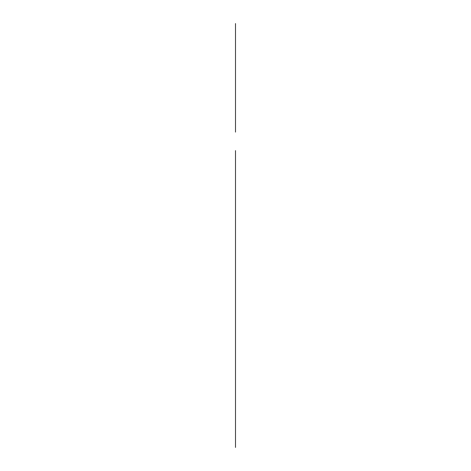 <?xml version="1.0" encoding="UTF-8"?>
<svg xmlns="http://www.w3.org/2000/svg" width="471" height="471" viewBox="0 0 471 471"><rect width="100%" height="100%" fill="white"/><g stroke="black" fill="none" stroke-linecap="round" stroke-linejoin="round"><path stroke-width="0.71" d="M235.5 385.537L235.5 315.022C235.5 331.672 235.5 331.672 235.5 315.022C235.5 298.373 235.5 298.373 235.5 315.022C235.5 331.672 235.5 331.672 235.5 315.022C235.5 298.373 235.5 298.373 235.5 315.022C235.5 329.476 235.5 300.563 235.5 315.022C235.5 329.476 235.5 300.563 235.5 315.022C235.5 329.482 235.5 300.563 235.5 315.022C235.5 329.482 235.5 300.563 235.5 315.022L235.5 369.959M235.5 245.326L235.5 196.13L235.5 245.326M235.5 301.905L235.5 252.709L235.5 301.905M235.5 388.816L235.5 374.056L235.5 388.816C235.5 405.666 235.5 405.666 235.5 388.816C235.5 405.466 235.5 405.466 235.5 388.816C235.5 372.167 235.5 372.167 235.5 388.816C235.5 403.27 235.5 374.357 235.5 388.816C235.5 403.27 235.5 374.357 235.5 388.816C235.5 403.27 235.5 374.357 235.5 388.816M235.5 331.419L235.5 315.022L235.5 331.419M235.5 342.688L235.5 362.17L235.5 342.688M235.5 238.768L235.5 196.13M235.5 335.517L235.5 333.468M235.5 381.433L235.5 315.676M235.5 447.45L235.5 150.614M235.5 132.11L235.5 23.55L235.5 132.11M235.5 394.963L235.5 253.692L235.5 394.963M235.5 354.993L235.5 348.846L235.5 354.993M235.5 300.098L235.5 257.79L235.5 300.098M235.5 428.981L235.5 170.69M235.5 351.919C235.5 364.925 235.5 364.925 235.5 351.919C235.5 338.914 235.5 338.914 235.5 351.919"/></g></svg>
